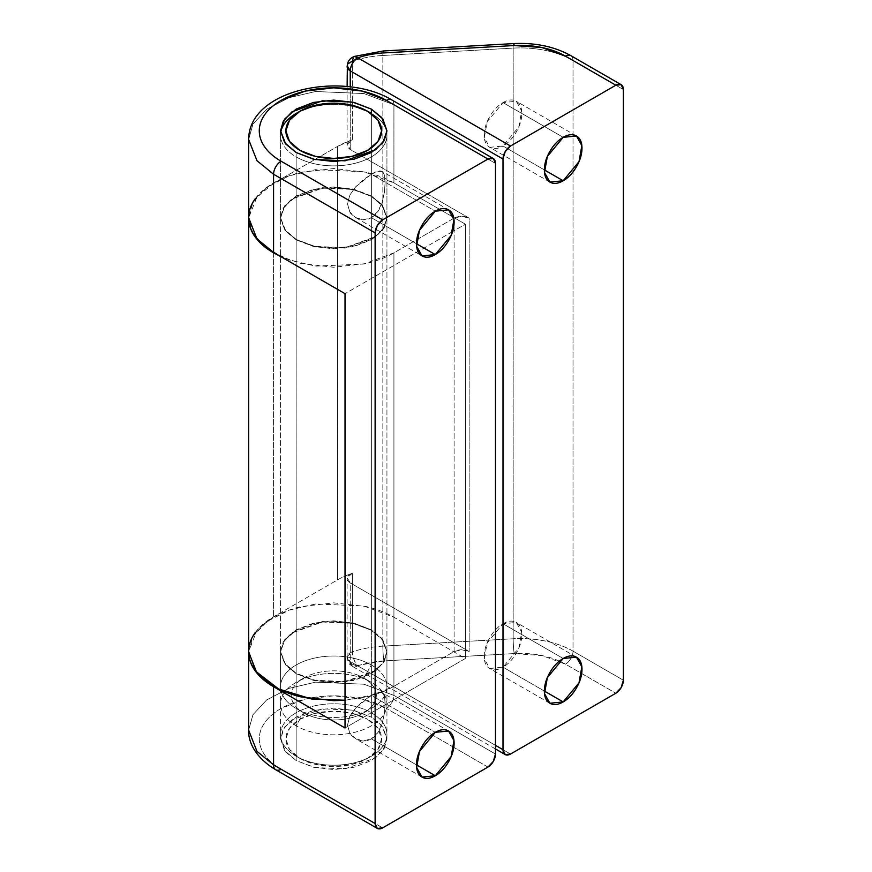 <?xml version="1.0" encoding="UTF-8"?>
<svg xmlns="http://www.w3.org/2000/svg" width="872" height="872" viewBox="0 0 872 872"><rect width="100%" height="100%" fill="white"/><g stroke="black" fill="none" stroke-linecap="round" stroke-linejoin="round"><path stroke-width="0.65" stroke-dasharray="4.36 3.27" d="M382.241 171.533L384.465 175.109L385.13 182.172L384.465 191.895L382.23 202.239C380.029 209.487 376.41 214.632 371.363 217.673L416.489 243.735L371.363 217.673L377.925 211.384L382.23 202.239L384.465 191.895L385.13 182.172L384.465 175.109L382.241 171.533L377.925 171.326L371.363 174.247L435.302 211.166L371.363 174.247C376.41 171.195 380.039 170.291 382.241 171.533L448.6 209.847M382.241 692.695L384.465 696.27L385.13 703.344L384.465 713.056L382.23 723.4C380.029 730.649 376.41 735.794 371.363 738.846L416.489 764.897L371.363 738.846L377.925 732.545L382.23 723.4L384.465 713.056L385.13 703.344L384.465 696.27L382.241 692.695L377.925 692.488L371.363 695.409L435.302 732.327L371.363 695.409C376.41 692.357 380.039 691.452 382.241 692.695L448.6 731.009M371.363 630.271L371.363 717.122L352.604 710.124L322.368 708.849L291.869 719.912L283.247 729.21L280.555 738.846L285.754 752.078L296.131 760.558L296.131 673.696L285.754 665.216L280.555 651.984L283.247 642.348L291.869 633.05L322.368 621.987L352.604 623.262L371.363 630.271L381.751 638.751L386.939 651.984L384.258 661.619L375.625 670.917L345.127 681.98L314.89 680.694L296.131 673.696L296.131 760.558L314.89 767.556L345.127 768.842L375.625 757.768L384.258 748.481L386.939 738.846L381.751 725.602L371.363 717.122L371.363 630.271L382.895 640.233L386.939 651.984L382.895 663.734L371.363 673.696L354.108 680.356L333.747 682.689L313.397 680.356L296.131 673.696L284.61 663.734L280.555 651.984L284.61 640.233L296.131 630.271L313.397 623.611L333.747 621.267L354.108 623.611L371.363 630.271M280.686 133.002A53.192 30.705 0 0 0 296.131 156.873L296.131 708.446L296.131 156.873A53.192 30.705 180 0 1 281.035 131.04A53.192 30.705 180 0 1 316.743 106.057A53.192 30.705 180 0 1 371.363 113.447L371.363 195.96L352.604 188.962L322.368 187.676L291.869 198.751L283.247 208.037L280.555 217.673L285.754 230.917L296.131 239.397L296.131 152.535L296.131 239.397L314.89 246.395L345.127 247.681L375.625 236.606L384.258 227.309L386.939 217.673L381.751 204.44L371.363 195.96L371.363 113.447A53.192 30.705 180 0 1 386.46 139.291A53.192 30.705 180 0 1 350.751 164.263A53.192 30.705 180 0 1 296.131 156.873A53.192 30.705 0 0 0 371.363 156.873A53.192 30.705 0 0 0 371.363 113.447L371.363 665.009L371.363 113.447A53.192 30.705 0 0 0 296.131 113.447M355.613 217.575L363.373 219.777L371.363 217.673C366.066 220.594 360.823 220.562 355.613 217.575L349.77 211.918L347.514 203.939L349.759 195.165L355.613 186.902L371.363 174.247L363.362 179.73L355.613 186.902L349.759 195.165L347.514 203.939L349.77 211.918C349.792 212.724 351.732 214.61 355.613 217.575L422.004 255.91M371.363 738.846C366.066 741.756 360.823 741.723 355.613 738.737L349.77 733.08L347.514 725.101L349.759 716.326L355.613 708.064L371.363 695.409L363.362 700.903L355.613 708.064L349.759 716.326L347.514 725.101L349.77 733.08C349.792 733.886 351.732 735.772 355.613 738.737L363.373 740.938L371.363 738.846M255.125 198.87C259.442 192.854 265.589 187.545 273.568 182.935C281.547 178.324 290.757 174.781 301.178 172.285L333.747 168.547L366.316 172.285C376.748 174.781 385.947 178.324 393.926 182.935L393.926 104.76A10.638 6.137 120 0 0 391.724 99.888A10.638 6.137 -60 0 1 393.926 104.76L363.918 93.555L315.544 91.506L288.959 97.719L266.734 109.218L252.945 124.086L248.64 139.498L252.945 124.086L266.734 109.218L288.959 97.719L315.544 91.506L363.918 93.555L393.926 104.76L495.481 163.391L393.926 104.76L393.926 182.935L453.614 217.4L393.926 182.935L363.918 171.73L315.544 169.68L288.959 175.893L266.734 187.393L252.945 202.26L248.64 217.673M248.64 651.766L253.054 636.364L266.941 621.54L289.188 610.117L315.74 603.958L363.984 606.051L393.926 617.234L465.386 658.491L345.029 727.978L465.386 658.491L465.386 224.191L452.601 231.581L465.386 224.191L453.669 217.422L465.386 224.191L465.386 658.491L393.926 617.234L393.926 695.409L495.481 754.04L393.926 695.409L363.918 684.215L315.544 682.155L288.959 688.379L266.734 699.867L252.945 714.735L248.64 730.158L252.945 714.735L266.734 699.867L288.959 688.379L315.544 682.155L363.918 684.215L393.926 695.409A10.638 6.137 -60 0 1 386.405 708.446L362.251 699.126L333.747 695.845L305.255 699.126L281.089 708.446C274.113 712.468 268.729 717.122 264.946 722.387C261.175 727.651 259.278 733.145 259.278 738.846C259.278 744.546 261.175 750.029 264.946 755.294C268.729 760.558 274.113 765.213 281.089 769.246L382.645 827.877L281.089 769.246A10.638 6.137 120 0 1 275.77 769.769M248.64 651.984C248.64 645.465 250.798 639.198 255.125 633.181C259.442 627.153 265.589 621.845 273.568 617.234C281.547 612.635 290.757 609.081 301.178 606.585L333.747 602.846L366.316 606.585C376.748 609.081 385.947 612.635 393.926 617.234L393.926 695.409A10.638 6.137 120 0 1 386.405 708.446A74.469 42.99 0 0 0 281.089 708.446A74.469 42.99 0 0 0 281.089 769.246M487.96 767.077L453.811 747.359L487.96 767.077M453.789 747.348L386.405 708.446L453.789 747.348M296.131 760.558L284.61 750.596L280.555 738.846L284.61 727.095L296.131 717.122L313.397 710.473L333.747 708.129L354.108 710.473L371.363 717.122L382.895 727.095L386.939 738.846L382.895 750.596L371.363 760.558L354.108 767.218L333.747 769.551L313.397 767.218L296.131 760.558M452.535 231.614L345.029 293.679L452.535 231.614M371.363 195.96L354.108 189.311L333.747 186.968L313.397 189.311L296.131 195.96L284.61 205.923L280.555 217.673L284.61 229.434L296.131 239.397L313.397 246.046L333.747 248.389L354.108 246.046L371.363 239.397L382.895 229.434L386.939 217.673L382.895 205.923L371.363 195.96M354.337 56.429L352.364 61.214A74.469 42.99 180 0 1 382.852 55.481L382.852 646.141L513.172 638.762A74.469 42.99 180 0 1 573.024 651.155L573.024 171.915L573.024 651.155A74.469 42.99 0 0 0 513.172 638.762L513.172 48.113L382.852 55.481L382.852 646.141A74.469 42.99 0 0 0 352.364 651.864C352.713 657.444 354.512 662.099 357.76 665.848C351.394 664.824 347.884 661.674 347.209 656.387L352.364 651.864L352.364 573.253A74.469 42.99 0 0 0 337.464 579.913L337.464 146.485A74.469 42.99 180 0 1 352.364 139.825A10.638 6.137 0 0 0 347.121 145.057A10.638 6.137 0 0 0 350.239 149.461L350.239 86.851L350.239 149.461L469.147 218.109L469.147 651.548L469.147 218.109L350.239 149.461L347.209 144.338L352.364 139.825L352.364 61.214L347.209 65.727L347.372 64.212L347.209 65.727A10.638 6.137 180 0 1 352.364 61.214L352.364 139.825L337.464 146.485L337.464 579.913L273.568 616.798L256.957 630.369L248.64 651.548M371.363 196.396L371.363 629.835L352.604 622.837L322.368 621.551L291.869 632.614L283.247 641.912L280.555 651.548L285.754 664.78L296.131 673.26L296.131 239.822L285.754 231.342L280.555 218.109L283.247 208.473L291.869 199.187L322.368 188.112L352.604 189.398L371.363 196.396L354.108 189.736L333.747 187.404L313.397 189.736L296.131 196.396L284.61 206.359L280.555 218.109L284.61 229.859L296.131 239.822L313.397 246.482L333.747 248.825L354.108 246.482L371.363 239.822L382.895 229.859L386.939 218.109L382.895 206.359L371.363 196.396L381.751 204.876L386.939 218.109L384.258 227.745L375.625 237.042L345.127 248.106L314.89 246.831L296.131 239.822L296.131 673.26L313.397 679.92L333.747 682.253L354.108 679.92L371.363 673.26L382.895 663.298L386.939 651.548L382.895 639.797L371.363 629.835L354.108 623.175L333.747 620.842L313.397 623.175L296.131 629.835L284.61 639.797L280.555 651.548L284.61 663.298L296.131 673.26L314.89 680.258L345.127 681.544L375.625 670.481L384.258 661.183L386.939 651.548L381.751 638.315L371.363 629.835L371.363 196.396M503.002 102.591L563.181 137.329L503.002 102.591L487.165 121.731L484.331 137.711L489.704 147.335L503.002 146.016L518.829 126.876L521.663 110.897L516.3 101.272L503.002 102.591C497.803 105.588 493.378 110.264 489.704 116.63C486.031 122.985 484.2 129.165 484.2 135.16C484.2 141.155 486.031 145.221 489.704 147.335C493.378 149.461 497.803 149.014 503.002 146.016L544.368 169.909L503.002 146.016C508.191 143.019 512.627 138.343 516.3 131.977C519.974 125.623 521.805 119.442 521.805 113.447C521.805 107.452 519.974 103.386 516.3 101.272C512.627 99.146 508.191 99.593 503.002 102.591M503.002 623.753L563.181 658.491L503.002 623.753L487.165 642.893L484.331 658.872L489.704 668.497L503.002 667.178L518.829 648.038L521.663 632.069L516.3 622.434L503.002 623.753C497.803 626.75 493.378 631.426 489.704 637.792C486.031 644.146 484.2 650.327 484.2 656.322C484.2 662.317 486.031 666.382 489.704 668.497C493.378 670.623 497.803 670.176 503.002 667.178L544.368 691.071L503.002 667.178C508.191 664.181 512.627 659.505 516.3 653.15C519.974 646.784 521.805 640.604 521.805 634.609C521.805 628.614 519.974 624.559 516.3 622.434C512.627 620.319 508.191 620.755 503.002 623.753M495.481 748.95L352.441 666.372A10.638 6.137 120 0 0 357.76 665.848A10.638 4.404 71.2 0 1 352.364 651.864A74.469 42.99 180 0 1 382.852 646.141L513.172 638.762A10.638 0.839 -93.2 0 0 514.197 653.564A63.83 36.853 0 0 1 565.503 664.181A10.638 6.137 120 0 0 573.024 651.155A10.638 6.137 -60 0 1 565.503 664.181L615.839 693.24L565.503 664.181L541.915 655.548L514.197 653.564L383.887 660.932L352.441 666.372C350.391 664.05 348.691 666.001 347.121 657.161L350.239 661.499A10.638 6.137 120 0 0 352.441 666.372L350.239 661.499L350.239 582.899A10.638 6.137 180 0 1 347.121 578.496A10.638 6.137 180 0 1 352.364 573.253L352.364 651.864A10.638 6.137 0 0 0 347.209 656.387A10.638 6.137 0 0 0 347.121 657.107A10.638 6.137 0 0 0 350.239 661.499L495.481 745.353L350.239 661.499L350.239 582.899L469.147 651.548C464.133 649.204 459.119 649.204 454.105 651.548L454.105 218.109C459.119 215.766 464.133 215.766 469.147 218.109L461.626 216.31L454.105 218.109L393.926 252.858L363.918 264.053L315.544 266.113L288.959 259.889L266.734 248.4L252.945 233.533L248.64 218.109C248.64 211.602 250.798 205.323 255.125 199.306C259.442 193.29 265.589 187.971 273.568 183.371L273.568 616.798L273.568 183.371L337.464 146.485L273.568 183.371L257.011 196.865L248.64 217.902M347.121 66.457A10.638 6.137 180 0 1 347.209 65.727L347.121 66.512M623.36 89.554L573.024 60.495L573.024 171.86L573.024 60.495A74.469 42.99 0 0 0 513.172 48.113A74.469 42.99 180 0 1 573.024 60.495A10.638 6.137 120 0 0 570.822 55.634A10.638 6.137 -60 0 1 573.024 60.495L623.36 89.554M573.024 651.155L623.36 680.215L573.024 651.155M347.209 656.387C347.884 661.674 351.394 664.824 357.76 665.848A63.83 36.853 0 0 1 383.887 660.932A10.638 0.85 86.8 0 1 382.852 646.141A10.638 0.85 -93.2 0 0 383.887 660.932L514.197 653.564A10.638 0.839 86.8 0 1 513.172 638.762L513.172 48.113L382.852 55.481A74.469 42.99 0 0 0 352.364 61.214A10.638 4.404 71.2 0 1 354.326 56.44M357.76 665.848L510.523 754.04L357.76 665.848M255.125 632.745C259.442 626.728 265.589 621.409 273.568 616.798L337.464 579.913A74.469 42.99 180 0 1 352.364 573.253L347.209 577.776L350.239 582.899L469.147 651.548L461.626 649.749L454.105 651.548L393.926 686.286C385.947 690.897 376.748 694.45 366.316 696.946L345.029 700.26L374.404 694.712L393.926 686.286L393.926 252.858L393.926 686.286L454.105 651.548L454.105 218.109L393.926 252.858C385.947 257.458 376.748 261.011 366.316 263.507L333.747 267.246L301.178 263.507L280.73 256.553M383.277 50.979A10.638 0.85 -93.2 0 0 382.852 55.481A10.638 0.85 86.8 0 1 383.277 50.979M513.597 43.6A10.638 0.839 -93.3 0 0 513.172 48.113A10.638 0.839 86.7 0 1 513.597 43.6M299.903 758.389A47.873 27.642 0 0 0 367.603 758.389A47.873 27.642 0 0 0 367.603 719.302L377.979 728.262L381.62 738.846L377.979 749.419L367.603 758.389L352.07 764.373L333.747 766.477L315.424 764.373L299.903 758.389L289.515 749.419L285.874 738.846L289.515 728.262L299.903 719.302L315.424 713.307L333.747 711.203L352.07 713.307L367.603 719.302A47.873 27.642 0 0 0 299.903 719.302A47.873 27.642 0 0 0 299.903 758.389M371.363 712.784A53.192 30.705 180 0 1 371.363 756.209A53.192 30.705 180 0 1 296.131 756.209A53.192 30.705 0 0 0 350.751 763.6A53.192 30.705 0 0 0 386.46 738.628A53.192 30.705 0 0 0 371.363 712.784L371.363 682.384L363.842 678.034L371.363 665.009A53.192 30.705 180 0 1 371.363 708.446A53.192 30.705 180 0 1 296.131 708.446A53.192 30.705 0 0 0 350.751 715.825A53.192 30.705 0 0 0 386.46 690.853A53.192 30.705 0 0 0 371.363 665.009L363.842 678.034A42.554 24.569 180 0 1 363.842 712.784A42.554 24.569 180 0 1 303.663 712.784A42.554 24.569 0 0 0 363.842 712.784A42.554 24.569 0 0 0 363.842 678.034L371.363 682.384A53.192 30.705 180 0 1 386.46 708.228A53.192 30.705 180 0 1 350.751 733.199A53.192 30.705 180 0 1 296.131 725.809A53.192 30.705 0 0 0 371.363 725.809A53.192 30.705 0 0 0 371.363 682.384L371.363 712.784A53.192 30.705 0 0 0 316.743 705.404A53.192 30.705 0 0 0 281.035 730.376A53.192 30.705 0 0 0 296.131 756.209L296.131 725.809L296.131 756.209A53.192 30.705 180 0 1 296.131 712.784A53.192 30.705 180 0 1 371.363 712.784M296.131 708.446L303.663 712.784L296.131 725.809A53.192 30.705 180 0 1 281.035 699.976A53.192 30.705 180 0 1 316.743 675.004A53.192 30.705 180 0 1 371.363 682.384A53.192 30.705 0 0 0 296.131 682.384A53.192 30.705 0 0 0 296.131 725.809L303.663 712.784A42.554 24.569 180 0 1 303.663 678.045A42.554 24.569 180 0 1 363.842 678.034A42.554 24.569 0 0 0 303.663 678.034A42.554 24.569 0 0 0 303.663 712.784L296.131 708.446A53.192 30.705 180 0 1 296.131 665.009A53.192 30.705 180 0 1 371.363 665.009A53.192 30.705 0 0 0 316.743 657.63A53.192 30.705 0 0 0 281.035 682.602A53.192 30.705 0 0 0 296.131 708.446L303.663 712.784M280.555 738.846L280.555 651.984M280.555 217.673L280.555 130.822M386.939 217.673L386.939 130.822M386.939 738.846L386.939 651.984M422.004 777.072L355.634 738.758M280.555 651.548L280.555 218.109M576.479 136.01L516.3 101.272M576.479 657.183L516.3 622.434M347.121 145.112L347.121 86.513M347.121 657.161L347.121 578.55M549.883 703.246L489.704 668.497M549.883 182.085L489.704 147.335M386.939 651.548L386.939 218.109M367.603 758.389L371.363 756.209M386.939 135.16L386.939 686.722M363.842 712.784L371.363 708.446M363.842 678.045L371.363 682.384M386.939 704.096L386.939 734.497M280.555 704.096L280.555 734.497M303.663 678.045L296.131 682.384M280.555 135.16L280.555 686.722"/><path stroke-width="1.31" d="M435.302 211.166L448.6 209.847L453.963 219.472L451.129 235.451L435.302 254.591L416.489 243.735C416.489 249.73 418.331 253.785 422.004 255.91C425.678 258.025 430.103 257.589 435.302 254.591C440.491 251.594 444.927 246.918 448.6 240.552C452.274 234.197 454.105 228.017 454.105 222.022C454.105 216.027 452.274 211.961 448.6 209.847C444.927 207.721 440.491 208.168 435.302 211.166C430.103 214.163 425.678 218.839 422.004 225.205C418.331 231.56 416.489 237.74 416.489 243.735L435.302 254.591L422.004 255.91L416.631 246.286L419.465 230.306L435.302 211.166M435.302 732.327L448.6 731.009L453.963 740.644L451.129 756.613L435.302 775.753L416.489 764.897C416.489 770.892 418.331 774.957 422.004 777.072C425.678 779.197 430.103 778.751 435.302 775.753C440.491 772.756 444.927 768.079 448.6 761.725C452.274 755.359 454.105 749.179 454.105 743.184C454.105 737.189 452.274 733.134 448.6 731.009C444.927 728.894 440.491 729.33 435.302 732.327C430.103 735.325 425.678 740.001 422.004 746.367C418.331 752.721 416.489 758.902 416.489 764.897L435.302 775.753L422.004 777.072L416.631 767.447L419.465 751.468L435.302 732.327M371.363 109.098L371.363 113.447L371.363 109.098L381.751 117.578L386.939 130.822L384.258 140.457L375.625 149.744L345.127 160.819L314.89 159.532L296.131 152.535L285.754 144.054L280.555 130.822L283.247 121.186L291.869 111.889L322.368 100.814L352.604 102.1L371.363 109.098L382.895 119.061L386.939 130.822L382.895 142.572L371.363 152.535L354.108 159.184L333.747 161.527L313.397 159.184L296.131 152.535L284.61 142.572L280.555 130.822L284.61 119.061L296.131 109.098L313.397 102.449L333.747 100.106L354.108 102.449L371.363 109.098M255.125 198.87C250.798 204.898 248.64 211.166 248.64 217.673C248.64 224.191 250.798 230.459 255.125 236.486C259.442 242.503 265.589 247.812 273.568 252.422L345.029 293.679L345.029 727.978L273.568 686.722L256.957 673.162L248.64 651.984C248.64 658.502 250.798 664.769 255.125 670.786C259.442 676.803 265.589 682.122 273.568 686.722L273.568 764.897A10.638 6.137 120 0 0 275.77 769.769A10.638 6.137 -60 0 1 273.568 764.897L256.957 751.337L248.64 730.158L256.957 751.337L273.568 764.897L375.123 823.528A10.638 6.137 -60 0 0 377.325 828.4A10.638 6.137 -60 0 0 382.645 827.877L377.325 828.4L375.123 823.528L375.123 232.879L377.325 225.466L382.645 219.853L487.96 159.042L493.28 158.519L495.481 163.391L495.481 754.04L493.28 761.452L487.96 767.077L382.645 827.877L487.96 767.077A10.638 6.137 -60 0 0 495.481 754.04L495.481 163.391A10.638 6.137 -60 0 0 493.28 158.519L391.724 99.888A10.638 6.137 120 0 0 386.405 100.422L362.251 91.091L333.747 87.821L305.255 91.091L281.089 100.422C274.113 104.444 268.729 109.098 264.946 114.363C261.175 119.628 259.278 125.121 259.278 130.822C259.278 136.523 261.175 142.005 264.946 147.27C268.729 152.535 274.113 157.189 281.089 161.222L382.645 219.853L487.96 159.042L386.405 100.422A10.638 6.137 -60 0 1 391.724 99.888C343.753 70.861 248.847 88.693 248.64 139.498L256.957 160.677L273.568 174.247L375.123 232.879L375.123 823.528L273.568 764.897L273.568 686.722L345.029 727.978L345.029 293.679L273.568 252.422L273.568 174.247L256.957 160.677L248.64 139.498L248.64 217.673L256.957 238.852L273.568 252.422L273.568 174.247L375.123 232.879A10.638 6.137 -60 0 1 382.645 219.853L281.089 161.222A10.638 6.137 120 0 0 273.568 174.247A10.638 6.137 -60 0 1 281.089 161.222A74.469 42.99 180 0 1 281.089 100.422A74.469 42.99 180 0 1 386.405 100.422L487.96 159.042A10.638 6.137 -60 0 1 493.28 158.519M248.64 651.984L248.64 730.158C248.117 741.865 255.409 757.746 275.77 769.769A10.638 6.137 -60 0 0 281.089 769.246M347.209 65.727L350.239 70.85C350.718 65.335 353.225 60.996 357.76 57.825L510.523 146.016L357.76 57.825A10.638 6.137 120 0 0 350.239 70.85L350.239 86.851L350.239 70.85L503.002 159.042L505.204 151.63L510.523 146.016L615.839 85.216L565.503 56.157L541.915 47.524L514.197 45.54L383.887 52.909A63.83 36.853 0 0 0 357.76 57.825L347.372 64.212L357.76 57.825L354.337 56.429C350.708 57.759 348.386 60.353 347.372 64.212L347.121 86.513M563.181 137.329L576.479 136.01L581.842 145.646L579.008 161.625L563.181 180.766L544.368 169.909C544.368 175.904 546.21 179.959 549.883 182.085C553.557 184.199 557.982 183.763 563.181 180.766C568.37 177.768 572.806 173.081 576.479 166.726C580.153 160.361 581.984 154.191 581.984 148.185C581.984 142.19 580.153 138.136 576.479 136.01C572.806 133.896 568.37 134.332 563.181 137.329C557.982 140.327 553.557 145.014 549.883 151.368C546.21 157.734 544.368 163.903 544.368 169.909L563.181 180.766L549.883 182.085L544.51 172.449L547.344 156.47L563.181 137.329M563.181 658.491L576.479 657.183L581.842 666.808L579.008 682.787L563.181 701.927L544.368 691.071C544.368 697.066 546.21 701.121 549.883 703.246C553.557 705.361 557.982 704.925 563.181 701.927C568.37 698.93 572.806 694.254 576.479 687.888C580.153 681.533 581.984 675.353 581.984 669.358C581.984 663.352 580.153 659.297 576.479 657.183C572.806 655.057 568.37 655.493 563.181 658.491C557.982 661.499 553.557 666.175 549.883 672.53C546.21 678.896 544.368 685.076 544.368 691.071L563.181 701.927L549.883 703.246L544.51 693.611L547.344 677.642L563.181 658.491M347.121 66.457A10.638 6.137 180 0 0 350.239 70.85L503.002 159.042L503.002 749.702L495.481 745.353L503.002 749.702L503.002 159.042A10.638 6.137 -60 0 1 510.523 146.016L615.839 85.216L621.158 84.693L623.36 89.554L623.36 680.215L621.158 687.627L615.839 693.24L510.523 754.04L505.204 754.574L503.002 749.702A10.638 6.137 -60 0 0 505.204 754.574L495.481 748.95M505.204 754.574A10.638 6.137 -60 0 0 510.523 754.04L615.839 693.24A10.638 6.137 -60 0 0 623.36 680.215L623.36 89.554A10.638 6.137 -60 0 0 621.158 84.693L570.822 55.634A10.638 6.137 120 0 0 565.503 56.157A10.638 6.137 -60 0 1 570.822 55.623C554.428 46.576 535.354 42.565 513.597 43.6A10.638 0.839 86.7 0 1 514.197 45.54A10.638 0.839 -93.3 0 0 513.597 43.6L383.288 50.979A10.638 0.85 86.8 0 1 383.887 52.909A10.638 0.85 -93.2 0 0 383.277 50.979L354.337 56.429M280.73 256.553L273.568 252.858C265.589 248.248 259.442 242.939 255.125 236.912C250.798 230.895 248.64 224.627 248.64 218.109L248.64 651.548L255.888 671.386L278.582 688.967L311.62 698.995L345.029 700.249L333.747 700.685L301.178 696.946C290.757 694.45 281.547 690.897 273.568 686.286C265.589 681.686 259.442 676.367 255.125 670.35C250.798 664.333 248.64 658.066 248.64 651.548C248.64 645.029 250.798 638.762 255.125 632.745M354.326 56.44A10.638 4.404 71.2 0 1 357.76 57.825A63.83 36.853 180 0 1 383.887 52.909L514.197 45.54A63.83 36.853 180 0 1 565.503 56.157L615.839 85.216A10.638 6.137 -60 0 1 621.158 84.693M367.603 111.278A47.873 27.642 180 0 1 367.603 150.365A47.873 27.642 180 0 1 299.903 150.365L315.424 156.35L333.747 158.453L352.07 156.35L367.603 150.365L377.979 141.395L381.62 130.822L377.979 120.238L367.603 111.278L352.07 105.283L333.747 103.179L315.424 105.283L299.903 111.278L289.515 120.238L285.874 130.822L289.515 141.395L299.903 150.365A47.873 27.642 180 0 1 299.892 111.278A47.873 27.642 180 0 1 367.603 111.278L371.363 113.447M299.892 111.278L296.131 113.447A53.192 30.705 0 0 0 280.686 133.002M377.325 828.4L275.77 769.769"/></g></svg>
